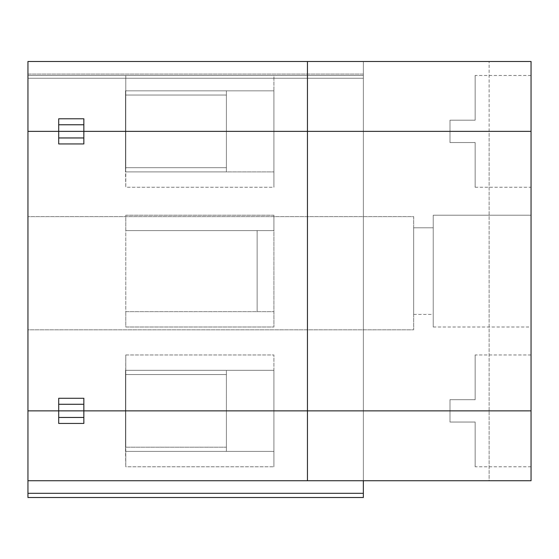 <?xml version="1.0" encoding="UTF-8"?>
<svg xmlns="http://www.w3.org/2000/svg" width="559" height="559" viewBox="0 0 559 559"><rect width="100%" height="100%" fill="white"/><g stroke="black" fill="none" stroke-linecap="round" stroke-linejoin="round"><path stroke-width="0.42" stroke-dasharray="2.79 2.1" d="M363.35 78.26L363.35 75.465L27.95 75.465L27.95 78.26L363.35 78.26L27.95 78.26L27.95 75.465L363.35 75.465L363.35 78.26L363.35 75.465L363.35 78.26L27.95 78.26L363.35 78.26M58.695 118.787L58.695 131.365L58.695 118.787L83.85 118.787L58.695 118.787M363.35 131.365L531.05 131.365L449.995 131.365L531.05 131.365L531.05 61.49L363.35 61.49L363.35 131.365L273.91 131.365L363.35 131.365L363.35 61.49L363.35 131.365L363.35 61.49L27.95 61.49L27.95 74.067L363.35 74.067L363.35 75.465L27.95 75.465L27.95 74.067L27.95 78.26L27.95 61.49L27.95 131.365L273.91 131.365L273.91 75.465L125.775 75.465L125.775 131.365L27.95 131.365L27.95 61.49L363.35 61.49L27.95 61.49L363.35 61.49L363.35 74.067L27.95 74.067L27.95 75.465L363.35 75.465L363.35 74.067L27.95 74.067L27.95 61.49L531.05 61.49L531.05 131.365L531.05 75.465L531.05 131.365L531.05 75.465L531.05 131.365L449.995 131.365L449.995 120.185L475.15 120.185L475.15 75.465L475.15 120.185L475.15 75.465L475.15 120.185L449.995 120.185L449.995 131.365L531.05 131.365L489.125 131.365L489.125 61.49L489.125 131.365L226.395 131.365L226.395 90.837L273.91 90.837L273.91 131.365L273.91 90.837L125.495 90.837L273.91 90.837L125.495 90.837L125.495 131.365L125.495 90.837L226.395 90.837L226.395 95.03L125.775 95.03L125.495 131.365L125.495 90.837L125.495 131.365L125.775 95.03L226.395 95.03L226.395 131.365L125.775 131.365L125.775 95.03L226.395 95.03L125.775 95.03L125.775 131.365L125.775 75.465L125.775 90.837L125.775 75.465L273.91 75.465L273.91 171.892L226.395 171.892L226.395 90.837L226.395 131.365L273.91 131.365L27.95 131.365L27.95 410.865L226.395 410.865L226.395 370.337L273.91 370.337L273.91 410.865L226.395 410.865L531.05 410.865L449.995 410.865L531.05 410.865L531.05 354.965L531.05 410.865L531.05 354.965L531.05 410.865L449.995 410.865L449.995 399.685L475.15 399.685L475.15 354.965L475.15 399.685L475.15 354.965L475.15 399.685L449.995 399.685L449.995 410.865L531.05 410.865L489.125 410.865L489.125 131.365L363.35 131.365L363.35 410.865L363.35 131.365L531.05 131.365L449.995 131.365L449.995 120.185L449.995 131.365L531.05 131.365L489.125 131.365L489.125 410.865L363.35 410.865L363.35 131.365L363.35 410.865L273.91 410.865L273.91 354.965L273.91 370.337L125.775 370.337L125.775 354.965L273.91 354.965L125.775 354.965L125.775 410.865L125.775 374.53L226.395 374.53L226.395 410.865L125.495 410.865L125.495 370.337L226.395 370.337L226.395 374.53L125.775 374.53L125.775 410.865L27.95 410.865L27.95 131.365L125.775 131.365L125.775 171.892L273.91 171.892L273.91 187.265L125.775 187.265L125.495 171.892L273.91 171.892L125.775 171.892L125.775 187.265L125.495 131.365L125.775 187.265L273.91 187.265L273.91 131.365L363.35 131.365M83.85 131.365L83.85 118.787L83.85 131.365M307.45 131.365L307.45 410.865L307.45 131.365M449.995 120.185L475.15 120.185L449.995 120.185M475.15 120.185L475.15 75.465L475.15 120.185M27.95 74.067L363.35 74.067L363.35 61.49L27.95 61.49L27.95 74.067M58.695 143.942L83.85 143.942L58.695 143.942L58.695 131.365L58.695 143.942M449.995 399.685L475.15 399.685L449.995 399.685L449.995 410.865L449.995 399.685M475.15 399.685L475.15 354.965L475.15 399.685M27.95 329.81L27.95 216.612L27.95 329.81L413.66 329.81L413.66 216.612L413.66 329.81L413.66 216.612L27.95 216.612L27.95 329.81L413.66 329.81L27.95 329.81L27.95 216.612L413.66 216.612L27.95 216.612L413.66 216.612L413.66 329.81L27.95 329.81M531.05 131.365L531.05 410.865L531.05 131.365L531.05 187.265L531.05 131.365L531.05 187.265L531.05 131.365L531.05 187.265L531.05 131.365L449.995 131.365L449.995 142.545L449.995 131.365L531.05 131.365M449.995 142.545L475.15 142.545L449.995 142.545L449.995 131.365L449.995 142.545L475.15 142.545L475.15 187.265L475.15 142.545L475.15 187.265L475.15 142.545L475.15 187.265L475.15 142.545L449.995 142.545M83.85 410.865L83.85 398.287L58.695 398.287L83.85 398.287L83.85 423.442L58.695 423.442L58.695 398.287L58.695 423.442L83.85 423.442L83.85 410.865M433.225 215.215L433.225 327.015L433.225 215.215L531.05 215.215L531.05 327.015L531.05 215.215L433.225 215.215L433.225 327.015L433.225 215.215M433.225 227.792L433.225 314.438L433.225 227.792L433.225 314.438L433.225 227.792L413.66 227.792L413.66 314.438L413.66 227.792L433.225 227.792M413.66 227.792L413.66 314.438L413.66 227.792M125.775 370.337L273.91 370.337L125.495 370.337L125.775 410.865L125.775 354.965L125.495 410.865L125.495 370.337L125.495 410.865L125.775 374.53L226.395 374.53L125.775 374.53L125.775 410.865L125.775 370.337M273.91 215.215L125.775 215.215L125.775 327.015L273.91 327.015L273.91 215.215L273.91 327.015L273.91 230.588L125.775 230.588L273.91 230.588L273.91 215.215L273.91 311.642L125.775 311.642L125.775 215.215L125.775 311.642L273.91 311.642L273.91 327.015L125.775 327.015L125.775 311.642L273.91 311.642L125.775 311.642L125.775 230.588L257.14 230.588L257.14 311.642L257.14 230.588L257.14 311.642L257.14 230.588L273.91 230.588L125.775 230.588L125.775 215.215L273.91 215.215M226.395 131.365L226.395 171.892L226.395 131.365L226.395 167.7L125.775 167.7L226.395 167.7L125.775 167.7L125.775 131.365L226.395 131.365M531.05 215.215L531.05 327.015L531.05 215.215M125.495 171.892L125.495 131.365L125.495 171.892L125.495 131.365L125.775 167.7L226.395 167.7L226.395 171.892L125.495 171.892M273.91 131.365L273.91 187.265L273.91 131.365M226.395 374.53L226.395 410.865L226.395 374.53M273.91 370.337L273.91 410.865L273.91 370.337M489.125 410.865L531.05 410.865L531.05 480.74L489.125 480.74L489.125 410.865L489.125 480.74L531.05 480.74L531.05 410.865L531.05 466.765L531.05 410.865L531.05 466.765L531.05 410.865L531.05 466.765L531.05 410.865L449.995 410.865L531.05 410.865L449.995 410.865L449.995 422.045L475.15 422.045L475.15 466.765L475.15 422.045L475.15 466.765L475.15 422.045L449.995 422.045L449.995 410.865L449.995 422.045L449.995 410.865L531.05 410.865L363.35 410.865L363.35 480.74L27.95 480.74L27.95 410.865L125.775 410.865L125.775 466.765L273.91 466.765L273.91 410.865L363.35 410.865L363.35 493.317L27.95 493.317L27.95 480.74L489.125 480.74L27.95 480.74L363.35 480.74L363.35 410.865L489.125 410.865M449.995 422.045L475.15 422.045L449.995 422.045M475.15 422.045L475.15 466.765L475.15 422.045M307.45 410.865L307.45 480.74L307.45 410.865M363.35 497.51L363.35 410.865L273.91 410.865L273.91 451.392L125.495 451.392L125.775 466.765L125.495 410.865L125.495 451.392L125.495 410.865L125.495 451.392L125.495 410.865L125.775 447.2L226.395 447.2L226.395 451.392L226.395 447.2L125.775 447.2L125.775 410.865L226.395 410.865L226.395 447.2L125.775 447.2L226.395 447.2L226.395 410.865L226.395 451.392L226.395 410.865L273.91 410.865L273.91 466.765L273.91 410.865L125.775 410.865L125.775 447.2L125.775 410.865L27.95 410.865L27.95 493.317L363.35 493.317L363.35 497.51L27.95 497.51L363.35 497.51M27.95 497.51L27.95 493.317L27.95 497.51M273.91 451.392L125.495 451.392L273.91 451.392L273.91 466.765L125.775 466.765L125.775 451.392L273.91 451.392M531.05 75.465L475.15 75.465M531.05 354.965L475.15 354.965M433.225 327.015L531.05 327.015M413.66 314.438L433.225 314.438M475.15 187.265L531.05 187.265M531.05 466.765L475.15 466.765"/><path stroke-width="0.84" d="M58.695 131.365L58.695 118.787L58.695 124.776L83.85 124.776L83.85 118.787L58.695 118.787L83.85 118.787L83.85 131.365L27.95 131.365L83.85 131.365L83.85 124.776L58.695 124.776L58.695 137.954L83.85 137.954L83.85 143.942L83.85 131.365L307.45 131.365L83.85 131.365L83.85 137.954L58.695 137.954L58.695 143.942L83.85 143.942L58.695 143.942L58.695 131.365L83.85 131.365L27.95 131.365L27.95 61.49L27.95 131.365L58.695 131.365M531.05 131.365L307.45 131.365L307.45 61.49L27.95 61.49L531.05 61.49L531.05 131.365L531.05 61.49L307.45 61.49L307.45 131.365L531.05 131.365L307.45 131.365L531.05 131.365L531.05 410.865L27.95 410.865L27.95 131.365L27.95 410.865L83.85 410.865L83.85 404.276L58.695 404.276L58.695 410.865L58.695 398.287L83.85 398.287L83.85 410.865L531.05 410.865L531.05 131.365M83.85 131.365L307.45 131.365L83.85 131.365M307.45 410.865L307.45 131.365L307.45 410.865L83.85 410.865L83.85 423.442L83.85 410.865L27.95 410.865L27.95 480.74L27.95 410.865L58.695 410.865L58.695 417.454L83.85 417.454L58.695 417.454L58.695 410.865L307.45 410.865L307.45 480.74L27.95 480.74L531.05 480.74L307.45 480.74L307.45 410.865L531.05 410.865L531.05 480.74L531.05 410.865L307.45 410.865M83.85 398.287L58.695 398.287L58.695 404.276L83.85 404.276L83.85 398.287M363.35 480.74L363.35 497.51L27.95 497.51L27.95 480.74L27.95 497.51L363.35 497.51L363.35 493.317L27.95 493.317L363.35 493.317L363.35 480.74M58.695 423.442L58.695 417.454L58.695 423.442L83.85 423.442L58.695 423.442"/></g></svg>
